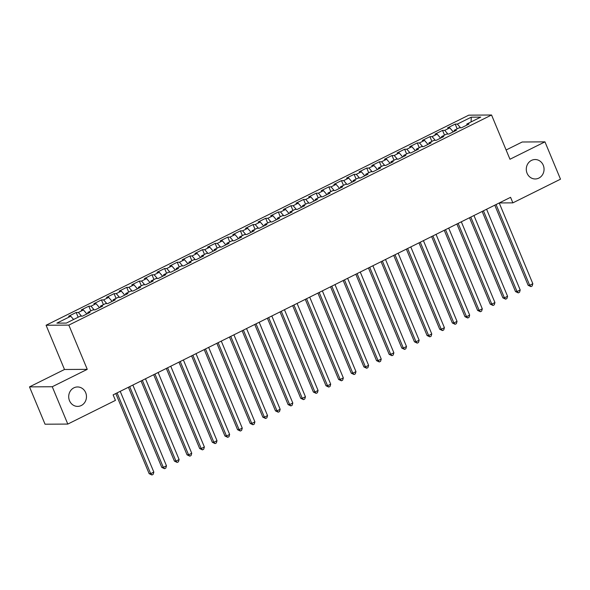 <?xml version="1.0" encoding="UTF-8"?>
<svg xmlns="http://www.w3.org/2000/svg" width="590" height="590" viewBox="0 0 590 590"><rect width="100%" height="100%" fill="white"/><g stroke="black" fill="none" stroke-linecap="round" stroke-linejoin="round"><path stroke-width="0.89" d="M85.675 392.66A9.72 8.887 -90.4 0 1 77.651 406.392A9.72 8.887 -90.4 0 1 69.502 400.691A9.72 8.887 -90.4 0 1 77.533 386.959A9.72 8.887 -90.4 0 1 85.675 392.66M543.257 165.23A9.72 8.887 -90.4 0 1 535.233 178.969A9.72 8.887 -90.4 0 1 527.084 173.268A9.72 8.887 -90.4 0 1 535.108 159.529A9.72 8.887 -90.4 0 1 543.257 165.23M29.5 386.885L52.259 386.738L87.254 369.347L64.494 369.488L29.5 386.885L45.039 424.21L67.798 424.07L115.426 400.396L113.125 394.865L510.571 197.326L512.872 202.857L560.5 179.183L544.961 141.858L522.202 141.998L506.117 149.993M64.494 369.488L46.079 325.245L468.792 115.153L491.551 115.006L68.838 325.105L46.079 325.245M471.093 121.916L471.263 117.181L457.368 124.084L455.185 124.099L447.603 127.868L449.787 127.853L444.735 130.368L442.552 130.383L434.97 134.151L437.153 134.137L432.101 136.644L429.918 136.659L422.337 140.427L424.52 140.413L419.468 142.928L417.285 142.942L409.703 146.703L411.886 146.696L406.834 149.204L404.651 149.218L397.07 152.987L399.253 152.972L394.201 155.487L392.018 155.495L384.437 159.263L386.62 159.248L381.568 161.763L379.385 161.778L371.803 165.547L373.986 165.532L368.934 168.039L366.751 168.054L359.17 171.823L361.353 171.808L356.301 174.323L354.118 174.338L346.536 178.099L348.719 178.091L343.668 180.599L341.485 180.614L333.903 184.382L336.086 184.368L331.034 186.883L328.851 186.89L321.27 190.659L323.453 190.644L318.401 193.159L316.218 193.173L308.636 196.942L310.819 196.927L305.768 199.435L303.584 199.45L296.003 203.218L298.186 203.203L293.134 205.718L290.951 205.733L283.37 209.494L285.553 209.487L280.501 211.994L278.318 212.009L270.736 215.778L272.919 215.763L267.867 218.278L265.684 218.285L258.103 222.054L260.286 222.039L255.234 224.554L253.051 224.569L245.469 228.337L247.653 228.323L242.601 230.83L240.418 230.845L232.836 234.614L235.019 234.599L229.967 237.114L227.784 237.128L220.203 240.89L222.386 240.882L217.334 243.39L215.151 243.405L207.569 247.173L209.752 247.158L204.701 249.673L202.518 249.681L194.936 253.449L197.119 253.435L192.067 255.949L189.884 255.964L182.303 259.733L184.486 259.718L179.434 262.226L177.251 262.24L169.669 266.009L171.852 265.994L166.8 268.509L164.617 268.524L157.036 272.285L159.219 272.278L154.167 274.785L151.984 274.8L144.403 278.569L146.585 278.554L141.534 281.069L139.351 281.076L131.769 284.845L133.952 284.83L128.9 287.345L126.717 287.36L119.136 291.128L121.319 291.113L116.267 293.621L114.084 293.636L106.502 297.404L108.685 297.389L103.634 299.904L101.451 299.919L93.869 303.68L96.052 303.673L91 306.181L88.817 306.195L81.236 309.964L83.419 309.949L78.367 312.464L76.184 312.471L68.602 316.24L70.785 316.225L73.595 319.478M471.263 117.181L480.739 117.122L466.845 124.025L466.808 125.117M70.785 316.225L56.891 323.136L66.368 323.077L80.262 316.166L82.445 316.159L90.027 312.39L87.844 312.405L92.895 309.89L95.078 309.875L102.66 306.107L100.477 306.122L105.529 303.614L107.712 303.599L115.293 299.831L113.11 299.845L118.162 297.331L120.345 297.316L127.927 293.547L125.744 293.562L130.796 291.054L132.979 291.04L140.56 287.271L138.377 287.286L143.429 284.771L145.612 284.756L153.194 280.995L151.011 281.01L156.062 278.495L158.245 278.48L165.827 274.711L163.644 274.726L168.696 272.219L170.879 272.204L178.46 268.435L176.277 268.45L181.329 265.935L183.512 265.92L191.094 262.152L188.911 262.167L193.963 259.659L196.145 259.644L203.727 255.876L201.544 255.89L206.596 253.376L208.779 253.361L216.36 249.6L214.177 249.614L219.229 247.099L221.412 247.085L228.994 243.316L226.811 243.331L231.863 240.823L234.046 240.809L241.627 237.04L239.444 237.055L244.496 234.54L246.679 234.525L254.261 230.756L252.078 230.771L257.129 228.264L259.312 228.249L266.894 224.48L264.711 224.495L269.763 221.98L271.946 221.965L279.527 218.204L277.344 218.212L282.396 215.704L284.579 215.689L292.161 211.921L289.978 211.935L295.03 209.428L297.213 209.413L304.794 205.644L302.611 205.659L307.663 203.144L309.846 203.13L317.427 199.361L315.244 199.376L320.296 196.868L322.479 196.854L330.061 193.085L327.878 193.1L332.93 190.585L335.113 190.57L342.694 186.809L340.511 186.816L345.563 184.309L347.746 184.294L355.328 180.525L353.144 180.54L358.196 178.033L360.379 178.018L367.961 174.249L365.778 174.264L370.83 171.749L373.013 171.734L380.594 167.966L378.411 167.98L383.463 165.473L385.646 165.458L393.228 161.69L391.045 161.704L396.097 159.189L398.279 159.175L405.861 155.413L403.678 155.421L408.73 152.913L410.913 152.899L418.494 149.13L416.311 149.145L421.363 146.637L423.546 146.622L431.128 142.854L428.945 142.869L433.997 140.354L436.18 140.339L443.761 136.57L441.578 136.585L446.63 134.078L448.813 134.063L456.395 130.294L454.212 130.309L459.263 127.794L461.446 127.779L469.028 124.018L466.845 124.025M78.367 312.464L81.567 316.159M83.419 309.949L86.877 313.954M91 306.181L94.201 309.883M96.052 303.673L99.511 307.67M87.844 312.405L87.814 313.489M103.634 299.904L106.834 303.599M108.685 297.389L112.144 301.394M100.477 306.122L100.447 307.213M116.267 293.621L119.468 297.323M121.319 291.113L124.778 295.118M113.11 299.845L113.081 300.93M128.9 287.345L132.101 291.047M133.952 284.83L137.411 288.834M125.744 293.562L125.714 294.653M141.534 281.069L144.734 284.764M146.585 278.554L150.044 282.558M138.377 287.286L138.348 288.37M154.167 274.785L157.368 278.487M159.219 272.278L162.678 276.275M151.011 281.01L150.981 282.094M166.8 268.509L170.001 272.204M171.852 265.994L175.311 269.999M163.644 274.726L163.614 275.818M179.434 262.226L182.627 265.928M184.486 259.718L187.945 263.723M176.277 268.45L176.248 269.534M192.067 255.949L195.261 259.652M197.119 253.435L200.578 257.439M188.911 262.167L188.881 263.258M204.701 249.673L207.894 253.368M209.752 247.158L213.211 251.163M201.544 255.89L201.515 256.975M217.334 243.39L220.527 247.092M222.386 240.882L225.845 244.88M214.177 249.614L214.148 250.698M229.967 237.114L233.161 240.809M235.019 234.599L238.478 238.603M226.811 243.331L226.781 244.422M242.601 230.83L245.794 234.532M247.653 228.323L251.111 232.327M239.444 237.055L239.415 238.139M255.234 224.554L258.427 228.256M260.286 222.039L263.745 226.044M252.078 230.771L252.048 231.863M267.867 218.278L271.061 221.973M272.919 215.763L276.378 219.768M264.711 224.495L264.681 225.579M280.501 211.994L283.694 215.697M285.553 209.487L289.012 213.484M277.344 218.212L277.315 219.303M293.134 205.718L296.328 209.413M298.186 203.203L301.645 207.208M289.978 211.935L289.948 213.027M305.768 199.435L308.961 203.137M310.819 196.927L314.278 200.932M302.611 205.659L302.574 206.743M318.401 193.159L321.594 196.861M323.453 190.644L326.912 194.648M315.244 199.376L315.207 200.467M331.034 186.883L334.228 190.577M336.086 184.368L339.545 188.372M327.878 193.1L327.841 194.184M343.668 180.599L346.861 184.301M348.719 178.091L352.178 182.089M340.511 186.816L340.474 187.908M356.301 174.323L359.494 178.018M361.353 171.808L364.812 175.813M353.144 180.54L353.108 181.632M368.934 168.039L372.128 171.742M373.986 165.532L377.445 169.537M365.778 174.264L365.741 175.348M381.568 161.763L384.761 165.466M386.62 159.248L390.079 163.253M378.411 167.98L378.374 169.072M394.201 155.487L397.395 159.182M399.253 152.972L402.712 156.977M391.045 161.704L391.008 162.788M406.834 149.204L410.028 152.906M411.886 146.696L415.345 150.693M403.678 155.421L403.641 156.512M419.468 142.928L422.661 146.622M424.52 140.413L427.979 144.417M416.311 149.145L416.275 150.236M432.101 136.644L435.295 140.346M437.153 134.137L440.612 138.141M428.945 142.869L428.908 143.953M444.735 130.368L447.928 134.07M449.787 127.853L453.245 131.858M441.578 136.585L441.541 137.677M457.368 124.084L460.561 127.787M454.212 130.309L454.175 131.393M52.259 386.738L67.798 424.07M491.551 115.006L509.967 159.248L544.961 141.858M87.254 369.347L68.838 325.105M499.273 202.938L512.872 202.857M455.185 124.099L457.162 128.841M442.552 130.383L444.528 135.125M429.918 136.659L431.895 141.401M417.285 142.942L419.261 147.677M404.651 149.218L406.628 153.96M392.018 155.495L393.995 160.237M379.385 161.778L381.361 166.52M366.751 168.054L368.728 172.796M354.118 174.338L356.094 179.072M341.485 180.614L343.461 185.356M328.851 186.89L330.828 191.632M316.218 193.173L318.194 197.916M303.584 199.45L305.561 204.192M290.951 205.733L292.928 210.468M278.318 212.009L280.294 216.751M265.684 218.285L267.661 223.027M253.051 224.569L255.028 229.311M240.418 230.845L242.394 235.587M227.784 237.128L229.761 241.863M215.151 243.405L217.127 248.147M202.518 249.681L204.494 254.423M189.884 255.964L191.861 260.706M177.251 262.24L179.227 266.982M164.617 268.524L166.594 273.259M151.984 274.8L153.96 279.542M139.351 281.076L141.327 285.818M126.717 287.36L128.694 292.102M114.084 293.636L116.06 298.378M101.451 299.919L103.427 304.654M88.817 306.195L90.794 310.937M76.184 312.471L78.16 317.214M494.789 205.173L528.139 285.294L529.68 285.287L496.065 204.538M532.836 283.716L532.173 285.988L530.912 286.615L529.68 285.287L532.836 283.716L499.221 202.967M530.912 286.615L528.139 285.294M482.155 211.449L515.505 291.578L517.047 291.563L483.431 210.814M520.203 289.992L519.539 292.264L518.278 292.891L517.047 291.563L520.203 289.992L486.588 209.244M518.278 292.891L515.505 291.578M469.522 217.732L502.872 297.854L504.413 297.847L470.798 217.091M507.57 296.276L506.906 298.547L505.645 299.174L504.413 297.847L507.57 296.276L473.954 215.527M505.645 299.174L502.872 297.854M456.889 224.008L490.238 304.13L491.78 304.123L458.165 223.374M494.936 302.552L494.273 304.824L493.011 305.45L491.78 304.123L494.936 302.552L461.321 221.803M493.011 305.45L490.238 304.13M444.255 230.284L477.605 310.414L479.146 310.399L445.531 229.65M482.303 308.836L481.639 311.107L480.378 311.734L479.146 310.399L482.303 308.836L448.688 228.079M480.378 311.734L477.605 310.414M431.622 236.568L464.972 316.69L466.513 316.683L432.898 235.934M469.67 315.112L469.006 317.383L467.745 318.01L466.513 316.683L469.67 315.112L436.054 234.363M467.745 318.01L464.972 316.69M418.989 242.844L452.338 322.973L453.88 322.959L420.264 242.21M457.036 321.388L456.372 323.659L455.111 324.286L453.88 322.959L457.036 321.388L423.421 240.639M455.111 324.286L452.338 322.973M406.355 249.128L439.705 329.25L441.246 329.242L407.631 248.486M444.403 327.671L443.739 329.943L442.478 330.57L441.246 329.242L444.403 327.671L410.788 246.922M442.478 330.57L439.705 329.25M393.722 255.404L427.072 335.526L428.613 335.518L394.998 254.769M431.769 333.947L431.106 336.219L429.845 336.846L428.613 335.518L431.769 333.947L398.154 253.199M429.845 336.846L427.072 335.526M381.088 261.68L414.438 341.809L415.979 341.794L382.364 261.046M419.136 340.231L418.472 342.502L417.211 343.129L415.979 341.794L419.136 340.231L385.521 259.475M417.211 343.129L414.438 341.809M368.455 267.963L401.805 348.085L403.346 348.078L369.731 267.329M406.503 346.507L405.839 348.779L404.578 349.405L403.346 348.078L406.503 346.507L372.887 265.758M404.578 349.405L401.805 348.085M355.822 274.239L389.171 354.369L390.713 354.354L357.098 273.605M393.869 352.783L393.205 355.055L391.944 355.682L390.713 354.354L393.869 352.783L360.254 272.034M391.944 355.682L389.171 354.369M343.188 280.523L376.538 360.645L378.079 360.638L344.464 279.881M381.236 359.067L380.572 361.338L379.311 361.965L378.079 360.638L381.236 359.067L347.621 278.318M379.311 361.965L376.538 360.645M330.555 286.799L363.905 366.921L365.446 366.914L331.831 286.165M368.603 365.343L367.939 367.614L366.678 368.241L365.446 366.914L368.603 365.343L334.987 284.594M366.678 368.241L363.905 366.921M317.921 293.075L351.271 373.205L352.813 373.19L319.197 292.441M355.969 371.626L355.305 373.898L354.044 374.525L352.813 373.19L355.969 371.626L322.354 290.87M354.044 374.525L351.271 373.205M305.288 299.359L338.638 379.481L340.179 379.473L306.564 298.724M343.336 377.902L342.672 380.174L341.411 380.801L340.179 379.473L343.336 377.902L309.721 297.154M341.411 380.801L338.638 379.481M292.655 305.635L326.005 385.764L327.546 385.749L293.931 305.001M330.702 384.178L330.039 386.45L328.778 387.077L327.546 385.749L330.702 384.178L297.087 303.43M328.778 387.077L326.005 385.764M280.021 311.918L313.371 392.04L314.913 392.033L281.297 311.284M318.069 390.462L317.405 392.733L316.144 393.36L314.913 392.033L318.069 390.462L284.454 309.713M316.144 393.36L313.371 392.04M267.388 318.194L300.738 398.316L302.279 398.309L268.664 317.56M305.436 396.738L304.772 399.01L303.511 399.637L302.279 398.309L305.436 396.738L271.82 315.989M303.511 399.637L300.738 398.316M254.755 324.471L288.104 404.6L289.646 404.585L256.031 323.836M292.802 403.022L292.139 405.293L290.877 405.92L289.646 404.585L292.802 403.022L259.187 322.265M290.877 405.92L288.104 404.6M242.121 330.754L275.471 410.876L277.012 410.869L243.397 330.12M280.169 409.298L279.505 411.569L278.244 412.196L277.012 410.869L280.169 409.298L246.554 328.549M278.244 412.196L275.471 410.876M229.488 337.03L262.838 417.16L264.379 417.145L230.764 336.396M267.536 415.574L266.872 417.845L265.611 418.48L264.379 417.145L267.536 415.574L233.92 334.825M265.611 418.48L262.838 417.16M216.855 343.314L250.204 423.436L251.746 423.428L218.13 342.679M254.902 421.857L254.238 424.129L252.977 424.756L251.746 423.428L254.902 421.857L221.287 341.108M252.977 424.756L250.204 423.436M204.221 349.59L237.571 429.712L239.112 429.704L205.497 348.956M242.269 428.134L241.605 430.405L240.344 431.032L239.112 429.704L242.269 428.134L208.654 347.385M240.344 431.032L237.571 429.712M191.588 355.866L224.938 435.995L226.479 435.981L192.864 355.232M229.635 434.417L228.972 436.689L227.71 437.315L226.479 435.981L229.635 434.417L196.02 353.661M227.71 437.315L224.938 435.995M178.954 362.149L212.304 442.271L213.845 442.264L180.23 361.515M217.002 440.693L216.338 442.965L215.077 443.592L213.845 442.264L217.002 440.693L183.387 359.944M215.077 443.592L212.304 442.271M166.321 368.425L199.671 448.555L201.212 448.54L167.597 367.791M204.369 446.969L203.705 449.241L202.444 449.875L201.212 448.54L204.369 446.969L170.753 366.22M202.444 449.875L199.671 448.555M153.688 374.709L187.037 454.831L188.579 454.824L154.964 374.075M191.735 453.253L191.071 455.524L189.81 456.151L188.579 454.824L191.735 453.253L158.12 372.504M189.81 456.151L187.037 454.831M141.054 380.985L174.404 461.107L175.945 461.1L142.33 380.351M179.102 459.529L178.438 461.8L177.177 462.427L175.945 461.1L179.102 459.529L145.487 378.78M177.177 462.427L174.404 461.107M128.421 387.261L161.771 467.391L163.312 467.376L129.697 386.627M166.469 465.812L165.805 468.084L164.544 468.711L163.312 467.376L166.469 465.812L132.853 385.056M164.544 468.711L161.771 467.391M115.788 393.545L149.137 473.667L150.679 473.659L117.063 392.911M153.835 472.089L153.171 474.36L151.91 474.987L150.679 473.659L153.835 472.089L120.22 391.34M151.91 474.987L149.137 473.667"/></g></svg>
